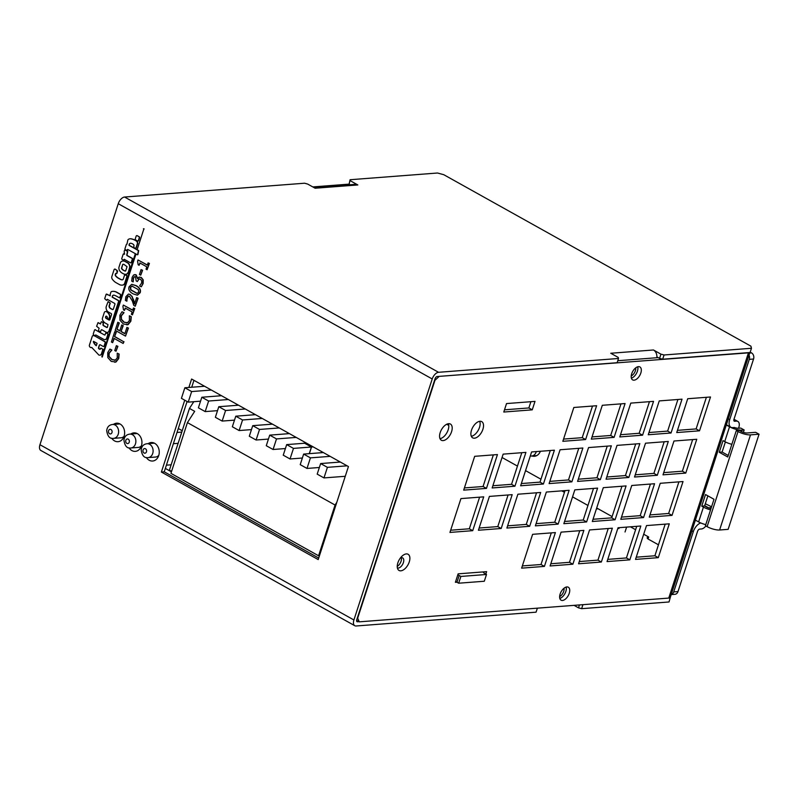 <?xml version="1.0" encoding="UTF-8"?>
<svg xmlns="http://www.w3.org/2000/svg" width="799" height="799" viewBox="0 0 799 799"><rect width="100%" height="100%" fill="white"/><g stroke="black" fill="none" stroke-linecap="round" stroke-linejoin="round"><path stroke-width="1.2" d="M345.268 476.284L323.975 477.912L327.41 467.345L347.126 465.827M340.334 462.042L320.629 463.56L327.41 467.345M323.975 477.912L317.193 474.127L320.629 463.56M234.487 420.124L222.152 421.073L215.36 417.288L218.796 406.711L225.588 410.506L245.293 408.988M222.152 421.073L225.588 410.506M253.333 414.841L253.702 413.682M238.511 405.203L218.796 406.711M285.403 448.549L273.068 449.497L266.277 445.702L269.712 435.135L276.504 438.921L296.209 437.413M273.068 449.497L276.504 438.921M304.239 443.255L304.619 442.107M289.418 433.617L269.712 435.135M321.218 452.733L321.588 451.575M306.397 443.095L304.739 443.225L311.52 447.011L313.178 446.881M309.373 453.642L311.52 447.011M311.41 447.021L304.619 443.235L286.681 444.604L293.473 448.399L311.41 447.021L309.253 453.652M302.372 458.017L290.037 458.966L283.246 455.18L286.681 444.604M290.037 458.966L293.473 448.399M217.518 410.656L205.183 411.595L198.392 407.81L201.827 397.243L208.619 401.028L228.324 399.52M205.183 411.595L208.619 401.028M236.364 405.363L236.734 404.214M221.543 395.725L201.827 397.243M338.187 462.212L338.556 461.053M323.365 452.564L303.65 454.082L310.441 457.867L330.147 456.359M319.34 467.495L307.006 468.444L300.224 464.648L303.65 454.082M307.006 468.444L310.441 457.867M268.434 439.07L256.099 440.019L249.308 436.234L252.744 425.657L259.525 429.453L279.241 427.934M256.099 440.019L259.525 429.453M287.27 433.787L287.65 432.629M272.449 424.149L252.744 425.657M251.465 429.602L239.121 430.551L232.339 426.756L235.775 416.189L242.556 419.974L262.272 418.466M239.121 430.551L242.556 419.974M270.302 424.309L270.681 423.16M255.48 414.671L235.775 416.189M204.564 386.257L184.859 387.765L191.65 391.56L211.355 390.042M200.549 401.178L188.214 402.127L181.423 398.341L184.859 387.765M188.214 402.127L191.65 391.56M219.385 395.895L219.765 394.736M504.499 409.817L528.858 407.949L530.886 401.707M528.858 407.949L532.254 409.847L503.779 412.034L506.526 403.575L535 401.388L532.254 409.847M456.848 582.191L455.39 582.301L458.137 573.842L486.611 571.655L485.822 574.101M464.399 487.929L483.065 486.501L493.343 454.881M483.065 486.501L486.461 488.389L463.68 490.137L474.676 456.319L497.447 454.571L486.461 488.389M492.873 485.742L511.54 484.314L521.807 452.693A5.653 4.454 -94.4 0 0 521.807 452.713M511.54 484.314L514.936 486.211L492.154 487.959L503.15 454.132L525.922 452.384L514.936 486.211M521.347 483.555L540.014 482.127L550.281 450.516M540.014 482.127L543.41 484.024L520.628 485.772L531.615 451.944L554.396 450.197L543.41 484.024M450.666 530.216L469.333 528.778L479.6 497.168M469.333 528.778L472.718 530.676L449.947 532.424L460.933 498.596L483.715 496.848L472.718 530.676M479.14 528.029L497.797 526.591L508.074 494.981M497.797 526.591L501.193 528.489L478.421 530.236L489.407 496.409L512.189 494.661L501.193 528.489M507.605 525.842L526.271 524.404L536.548 492.793M526.271 524.404L529.667 526.301L506.886 528.049L517.882 494.221L540.663 492.474L529.667 526.301M658.206 357.622L617.777 360.719M563.555 439.09L582.221 437.662L592.498 406.042M592.029 436.903L610.696 435.475L620.973 403.855M620.503 434.716L639.17 433.288L649.447 401.677M648.978 432.539L667.644 431.1L677.912 399.49M677.452 430.351L696.119 428.913L706.386 397.303M549.822 481.378L568.489 479.939L578.756 448.329M578.296 479.19L596.963 477.752L607.23 446.142M606.771 477.003L625.437 475.565L635.704 443.954M635.235 474.816L653.902 473.388L664.179 441.767M663.709 472.628L682.376 471.2L692.653 439.58M536.079 523.655L554.746 522.226L565.023 490.606M564.553 521.467L583.22 520.039L593.497 488.419M593.028 519.28L611.694 517.852L621.962 486.231M621.502 517.093L640.169 515.665L650.436 484.054M649.977 514.916L668.643 513.477L678.91 481.867M522.346 565.932L541.013 564.503L551.28 532.893M550.821 563.754L569.487 562.316L579.754 530.706M579.295 561.567L597.952 560.129L608.229 528.519M607.759 559.38L626.426 557.942L636.703 526.331M636.234 557.193L654.9 555.764L665.177 524.144M471.33 436.274A9.278 5.064 119.2 0 0 478.221 430.311A9.278 5.064 119.2 0 0 479.68 421.313M631.39 378.147A7.421 4.045 119.2 0 0 636.404 373.493A7.421 4.045 119.2 0 0 637.732 366.781M559.809 598.441A7.421 4.045 119.2 0 0 564.823 593.777A7.421 4.045 119.2 0 0 566.161 587.065M440.009 438.671A9.278 5.064 119.2 0 0 446.901 432.718A9.278 5.064 119.2 0 0 448.359 423.72M312.799 186.926L348.773 184.16M356.624 620.364L359.26 621.842L357.443 617.637M359.26 621.842L668.763 598.081L748.443 352.848L438.601 376.419M434.376 380.863L438.941 376.609M434.716 381.053L357.782 617.827M562.836 441.308L573.832 407.48L596.613 405.732L585.617 439.55L562.836 441.308M591.31 439.12L602.306 405.293L625.078 403.545L614.091 437.373L591.31 439.12M619.784 436.933L630.781 403.105L653.552 401.358L642.566 435.185L619.784 436.933M648.259 434.746L659.245 400.918L682.026 399.17L671.04 432.998L648.259 434.746M676.733 432.559L687.719 398.731L710.501 396.983L699.515 430.811L676.733 432.559M549.103 483.585L560.089 449.757L582.87 448.009L571.884 481.837L549.103 483.585M577.577 481.398L588.563 447.57L611.345 445.822L600.349 479.65L577.577 481.398M606.051 479.21L617.038 445.383L639.819 443.635L628.823 477.462L606.051 479.21M634.526 477.023L645.512 443.205L668.294 441.457L657.297 475.275L634.526 477.023M662.99 474.846L673.986 441.018L696.768 439.27L685.772 473.088L662.99 474.846M535.36 525.862L546.356 492.044L569.128 490.296L558.141 524.114L535.36 525.862M563.834 523.685L574.831 489.857L597.602 488.109L586.616 521.927L563.834 523.685M592.309 521.497L603.305 487.67L626.076 485.922L615.09 519.75L592.309 521.497M620.783 519.31L631.769 485.482L654.551 483.735L643.565 517.562L620.783 519.31M649.257 517.123L660.244 483.295L683.025 481.547L672.039 515.375L649.257 517.123M521.627 568.149L532.613 534.321L555.395 532.573L544.409 566.401L521.627 568.149M550.102 565.962L561.088 532.134L583.869 530.386L572.873 564.214L550.102 565.962M578.576 563.774L589.562 529.947L612.344 528.199L601.347 562.027L578.576 563.774M607.04 561.587L618.036 527.759L640.818 526.012L629.822 559.839L607.04 561.587M635.515 559.4L646.511 525.582L669.282 523.834L658.296 557.652L635.515 559.4M471.51 430.172A9.278 5.064 -60.8 0 1 481.727 421.632A9.278 5.064 -60.8 0 1 481.617 432.209A9.278 5.064 -60.8 0 1 472.678 437.842A9.278 5.064 -60.8 0 1 471.51 430.172M631.699 373.762A7.421 4.045 -60.8 0 1 639.879 366.931A7.421 4.045 -60.8 0 1 639.799 375.39A7.421 4.045 -60.8 0 1 632.638 379.895A7.421 4.045 -60.8 0 1 631.699 373.762M560.129 594.047A7.421 4.045 -60.8 0 1 568.299 587.215A7.421 4.045 -60.8 0 1 568.219 595.674A7.421 4.045 -60.8 0 1 561.068 600.179A7.421 4.045 -60.8 0 1 560.129 594.047M440.189 432.579A9.278 5.064 -60.8 0 1 450.406 424.039A9.278 5.064 -60.8 0 1 450.296 434.606A9.278 5.064 -60.8 0 1 441.358 440.239A9.278 5.064 -60.8 0 1 440.189 432.579M397.872 562.806A9.278 5.064 -60.8 0 1 408.089 554.266A9.278 5.064 -60.8 0 1 407.989 564.833A9.278 5.064 -60.8 0 1 399.041 570.466A9.278 5.064 -60.8 0 1 397.872 562.806M582.221 437.662L585.617 439.55M610.696 435.475L614.091 437.373M639.17 433.288L642.566 435.185M667.644 431.1L671.04 432.998M696.119 428.913L699.515 430.811M568.489 479.939L571.884 481.837M596.963 477.752L600.349 479.65M625.437 475.565L628.823 477.462M653.902 473.388L657.297 475.275M682.376 471.2L685.772 473.088M554.746 522.226L558.141 524.114M583.22 520.039L586.616 521.927M611.694 517.852L615.09 519.75M640.169 515.665L643.565 517.562M668.643 513.477L672.039 515.375M541.013 564.503L544.409 566.401M569.487 562.316L572.873 564.214M597.952 560.129L601.347 562.027M626.426 557.942L629.822 559.839M654.9 555.764L658.296 557.652M749.632 352.539A6.961 1.988 -162 0 1 748.443 352.848M540.394 451.275A9.508 7.491 85.6 0 1 534.371 456.299A9.508 7.491 85.6 0 1 531.954 455.989M534.801 455.77A9.508 7.491 -94.4 0 0 535.779 456.019M446.691 424.259L448.778 425.418M596.693 507.994L612.104 516.593M630.411 526.811L635.605 529.717M643.694 534.231L648.688 537.018L648.059 538.955M749.852 352.519L670.291 597.382A6.961 1.988 -162 0 1 668.763 598.081M401.228 557.742A5.703 3.116 -60.8 0 1 397.243 566.331M397.403 567.999A5.703 3.116 119.2 0 0 402.746 564.144A5.703 3.116 119.2 0 0 402.676 557.912A5.703 3.116 119.2 0 0 400.329 558.072M113.668 438.351C109.932 439.041 107.605 436.484 106.696 430.671C107.146 426.976 109.113 424.908 112.599 424.479A6.961 5.483 85.6 0 1 118.222 434.257A6.961 5.483 85.6 0 1 113.668 438.351L121.068 437.782A6.961 5.483 -94.4 0 0 124.075 436.324M181.773 432.099L177.028 432.459L181.773 432.099M178.307 428.524L182.222 430.711M130.906 447.979C127.171 448.668 124.844 446.102 123.935 440.299C124.394 436.594 126.362 434.536 129.847 434.107A6.961 5.483 85.6 0 1 135.47 443.884A6.961 5.483 85.6 0 1 130.906 447.979L138.317 447.41A6.961 5.483 -94.4 0 0 141.433 445.822M483.225 571.914A4.634 1.318 18 0 0 484.803 573.532L486.501 574.481L460.873 576.439L459.175 575.5A4.634 1.318 18 0 0 457.817 574.851M455.62 581.612A4.634 1.318 -162 0 1 456.978 582.261L458.676 583.21L484.304 581.243L486.501 574.481M460.873 576.439L458.676 583.21M648.618 537.248L648.199 537.278A4.634 1.318 18 0 0 647.19 537.737A4.634 1.318 18 0 0 648.748 539.395L658.456 544.808M596.424 508.843A4.634 1.318 18 0 0 597.292 508.853L598.121 508.793M502.052 457.497L517.462 466.097M525.552 470.621L540.953 479.22M561.807 490.856L564.454 492.334M572.553 496.858L587.954 505.457M171.425 471.819L165.343 468.424M178.117 443.325L173.373 443.695M171.146 464.808L166.402 465.168M148.155 457.607C144.419 458.286 142.092 455.73 141.183 449.927C141.633 446.222 143.6 444.154 147.086 443.725A6.961 5.483 85.6 0 1 152.709 453.502A6.961 5.483 85.6 0 1 148.155 457.607L155.555 457.038A6.961 5.483 -94.4 0 0 158.801 455.31M336.788 502.351L335.061 505.038L187.415 422.611L194.686 411.335L189.463 408.419L193.797 401.697M319.46 555.704L318.581 555.774L335.061 505.038M171.575 471.36L169.408 470.152L189.463 408.419M318.581 555.774L170.936 473.348L187.415 422.611M148.195 443.645A9.278 7.311 85.6 0 1 151.221 442.526A9.278 7.311 85.6 0 1 158.721 455.57A9.278 7.311 85.6 0 1 152.639 461.023A9.278 7.311 85.6 0 1 146.317 457.467M113.438 424.409A9.278 7.311 85.6 0 1 116.604 423.2A9.278 7.311 85.6 0 1 124.105 436.244A9.278 7.311 85.6 0 1 118.022 441.697A9.278 7.311 85.6 0 1 111.73 438.192M130.816 434.027A9.278 7.311 85.6 0 1 133.912 432.868A9.278 7.311 85.6 0 1 141.413 445.902A9.278 7.311 85.6 0 1 135.331 451.365A9.278 7.311 85.6 0 1 129.029 447.83M537.377 608.169L536.069 612.174L356.124 625.987A6.961 3.795 -60.8 0 1 354.786 625.717L40.829 450.456A6.961 3.795 119.2 0 1 39.95 444.713L118.252 203.705A6.961 3.795 119.2 0 1 124.584 197.033L438.551 372.294L618.496 358.481L617.128 362.716L437.173 376.529A2.317 1.268 -60.8 0 0 435.065 378.746L356.753 619.754A2.317 1.268 -60.8 0 0 357.053 621.672A2.317 1.268 -60.8 0 0 357.493 621.762L358.921 621.652M438.551 372.294A6.961 3.795 -60.8 0 0 432.219 378.966L353.907 619.974A6.961 3.795 -60.8 0 0 354.786 625.717M188.874 387.455L191.61 379.026L348.424 466.556L318.202 559.58L161.388 472.039L184.739 400.189M187.086 401.498L164.234 471.819L318.691 558.042M193.957 380.334L191.72 387.235M161.388 472.039L164.234 471.819M659.565 358.371L662.681 359.21L664.059 354.986L660.933 354.147L659.565 358.371L656.898 356.883A6.961 5.483 85.6 0 0 653.472 349.982L660.933 354.147M664.059 354.986L751.469 348.274L750.091 352.509L662.681 359.21M349.053 184.829L350.092 179.725L437.512 173.013L443.755 174.691L750.92 346.167L751.469 348.274M350.371 180.784L357.832 184.949L315.126 188.224L307.655 184.06L304.539 183.221L124.584 197.033M653.472 349.982L610.756 353.258L618.226 357.423L618.496 358.481M350.092 179.725L348.953 184.839M670.311 597.322L669.043 601.967L581.632 608.678L582.93 604.663M579.455 604.933L578.506 607.839L581.632 608.678M578.506 607.839L574.052 605.352M564.004 588.244A5.803 3.166 -60.8 0 1 563.694 591.39A5.803 3.166 -60.8 0 1 559.64 596.583M635.764 367.82A5.803 3.166 -60.8 0 1 635.405 370.676A5.803 3.166 -60.8 0 1 631.24 375.929M313.877 187.525L355.245 184.359A6.961 5.483 85.6 0 1 357.832 184.949M656.828 357.722A6.961 5.483 -94.4 0 0 656.898 356.883M733.872 419.715L736.428 421.143A7.421 4.045 -60.8 0 1 737.847 421.433A7.421 4.045 -60.8 0 1 738.785 427.565L738.566 428.244M711.3 507.595L708.523 507.874M705.307 503.74L711.569 506.776M671.2 594.586L674.965 594.296A4.634 3.655 -94.4 0 0 678.001 591.57L697.577 531.315A2.317 1.268 -60.8 0 1 699.684 529.098L701.402 528.968A7.421 4.045 119.2 0 0 705.916 525.982M704.688 505.647L708.553 507.804M736.428 421.143L734.72 421.273A2.317 1.268 -60.8 0 1 734.281 421.193A2.317 1.268 -60.8 0 1 733.981 419.275L753.557 359.021A4.634 3.655 -94.4 0 0 751.539 352.898L750.211 352.159M749.003 355.136A4.634 3.655 85.6 0 1 749.292 359.35L729.717 419.605A9.278 5.064 119.2 0 0 730.885 427.265A9.278 5.064 119.2 0 0 732.663 427.615L734.371 427.485A4.634 1.318 -162 0 0 738.626 428.244L740.763 428.074L744.159 429.972L743.38 432.359M678.001 591.57L673.727 591.899L693.312 531.645A9.278 5.064 -60.8 0 1 700.743 522.955M673.727 591.899A4.634 3.655 85.6 0 1 671.21 594.536M625.028 531.994L626.616 527.11M619.215 527.67L618.915 528.578M738.026 431.52L736.328 430.571L739.175 430.351L740.873 431.3A4.634 1.318 18 0 0 747.115 432.978L755.654 432.319L759.05 434.217L728.139 529.347L719.599 530.007L750.511 434.866A9.278 2.647 -162 0 1 746.755 434.586A9.278 2.647 -162 0 1 738.026 431.52L707.115 526.651A9.278 2.647 18 0 0 715.844 529.717A9.278 2.647 18 0 0 719.599 530.007M750.511 434.866L759.05 434.217M707.115 526.651L705.417 525.702L714.006 499.275L705.517 494.541L701.742 506.167L703.44 507.115A9.278 2.647 18 0 0 710.571 509.842M707.864 495.849L704.588 505.947L706.286 506.896A4.634 1.318 -162 0 0 711.01 508.494M725.392 441.927L722.106 452.044L728.239 455.47M736.328 430.571L727.739 456.998L719.26 452.264L723.035 440.629L724.733 441.577L729.537 426.786A9.278 2.647 18 0 0 742.021 430.132L744.159 429.972M726.311 424.978L729.537 426.786M705.767 524.633A9.278 2.647 -162 0 1 698.626 521.917L695.4 520.109M731.864 444.304A9.278 2.647 -162 0 1 724.733 441.577M704.588 505.947L701.742 506.167M722.106 452.044L719.26 452.264M530.326 455.929L530.626 455.979A6.961 5.483 -94.4 0 0 531.625 456.019A6.961 5.483 -94.4 0 0 536.279 451.585M141.053 269.603L142.592 270.282L140.724 275.186L142.312 270.302L141.053 269.603L139.465 274.486L140.724 275.186M136.629 297.598L138.117 298.247L135.251 306.217L137.828 298.267L136.629 297.598L134.572 303.93L131.785 296.319L129.937 294.491L128.389 294.092L125.843 296.749L125.393 300.394L126.871 301.213L127.001 297.538L128.459 296.029M128.609 296.029L127.93 296.199L129.438 296.289L132.304 300.893L133.783 305.398L135.251 306.217M128.22 296.179L126.731 299.555M127.021 299.525L126.901 301.123M128.529 294.082L130.217 294.471L131.785 296.319M132.075 296.289L132.994 299.026M133.283 299.006L134.861 303.91M131.286 316.704L129.358 315.805L131.286 316.704L130.866 321.208L128.17 324.594L126.851 324.893M123.995 312.629L122.047 311.73L119.88 315.215L119.95 320.199L123.366 324.014L127.88 324.624L130.587 321.228L130.996 316.724M123.705 312.659L122.047 311.73M123.945 312.769L121.338 315.865L121.478 319.31L121.049 315.885L123.665 312.789M121.478 319.31L124.225 322.207L127.74 322.756M129.358 315.805L129.398 320.549L127.46 322.776L123.945 322.227L121.188 319.33M127.46 322.776L126.651 322.956M114.267 338.486L112.629 342.681L114.027 338.357L123.146 343.45L123.705 341.732L114.587 336.639L115.995 332.314L114.766 331.635L111.401 341.992L112.629 342.681M115.995 332.314L114.766 331.635M116.274 332.294L114.587 336.639M114.866 336.619L123.705 341.732M123.995 341.712L123.146 343.45M119.141 354.067L117.213 353.178L119.141 354.067L118.731 358.581L116.025 361.967L114.716 362.257M111.85 350.002L109.902 349.093L107.745 352.589L107.805 357.572L111.221 361.378L115.735 361.987L118.442 358.601L118.861 354.097M111.57 350.022L109.902 349.093M111.81 350.132L109.193 353.228L109.054 356.694L108.914 353.248L111.52 350.152M109.333 356.674L112.09 359.57L115.605 360.129M117.213 353.178L117.263 357.912L115.316 360.149L111.8 359.59L109.054 356.694M115.316 360.149L114.507 360.319M93.303 333.832A0.979 0.769 -94.4 0 0 93.593 334.901L95.161 335.77L95.57 335.011A0.909 0.719 85.6 0 1 96.07 335.091L103.72 339.355A2.916 2.297 -94.4 0 0 104.859 339.645A2.916 2.297 -94.4 0 0 106.587 338.367L107.925 334.252A0.979 0.769 -94.4 0 0 107.665 333.852L105.897 332.863A0.639 0.509 -94.4 0 0 105.618 333.203L105.088 334.851A0.659 0.519 85.6 0 1 104.539 334.991L95.131 329.737A0.739 0.579 -94.4 0 0 94.482 330.207L93.303 333.832M95.421 329.717A0.739 0.579 -94.4 0 0 95.121 329.737L104.539 334.991M105.009 339.625A2.916 2.297 -94.4 0 0 105.148 339.615A2.916 2.297 -94.4 0 0 106.876 338.347L108.215 334.222A0.979 0.769 -94.4 0 0 107.945 333.832L105.897 332.863M95.221 335.77L95.57 335.011M121.818 258.407A0.669 0.529 -94.4 0 0 122.147 259.415L123.745 260.264L124.215 259.285L130.627 262.871A0.859 0.679 -94.4 0 0 131.276 262.402L132.334 259.126A0.819 0.649 -94.4 0 0 132.045 258.387L126.921 255.52A1.129 0.889 85.6 0 1 126.831 254.482L127.5 251.395L125.153 250.077A0.899 0.709 -94.4 0 0 124.474 250.447L124.245 251.146A2.876 2.267 -94.4 0 0 124.235 252.085L124.574 254.212L123.226 254.072L121.818 258.407M124.544 254.012L123.745 253.752M130.826 262.851L130.906 262.841A0.859 0.679 -94.4 0 0 131.555 262.382L132.624 259.106A0.819 0.649 -94.4 0 0 132.334 258.367L127.211 255.5A1.129 0.889 85.6 0 1 127.121 254.462L127.79 251.375L125.433 250.057A0.899 0.709 -94.4 0 0 125.044 250.047M123.885 260.204L124.444 259.415M137.248 249.308L143.87 228.943M144.15 228.923L143.44 228.714M125.603 271.011A3.695 2.916 85.6 0 1 124.444 270.671L123.036 270.062A5.034 3.975 85.6 0 1 121.618 268.674A0.799 0.629 85.6 0 1 121.468 268.204L122.746 264.339A4.045 3.186 85.6 0 1 123.116 264.289A4.045 3.186 85.6 0 1 123.835 264.339L127.051 266.676L125.673 270.911A1.228 0.969 85.6 0 1 125.593 271.021A3.695 2.916 85.6 0 1 125.563 271.031A3.695 2.916 85.6 0 1 124.155 270.691L123.036 270.062M123.316 270.042A5.034 3.975 85.6 0 1 121.907 268.654L121.618 268.674M121.907 268.654A0.799 0.629 85.6 0 1 121.748 268.184L122.746 264.339M125.962 274.277A6.971 5.493 -94.4 0 0 126.102 274.267A6.971 5.493 -94.4 0 0 126.801 274.157A4.504 3.546 -94.4 0 0 128.249 272.569L129.548 267.705A3.795 2.996 -94.4 0 0 129.038 264.499A3.825 3.016 -94.4 0 0 127.401 262.801L124.544 261.203A7.311 5.763 -94.4 0 0 122.866 261.023A7.311 5.763 -94.4 0 0 122.087 261.153A3.436 2.707 -94.4 0 0 120.379 262.831L118.931 267.305A4.075 3.206 -94.4 0 0 119.67 270.721A8.31 6.552 -94.4 0 0 122.027 273.028L123.176 273.667A6.971 5.493 -94.4 0 0 125.813 274.287A6.971 5.493 -94.4 0 0 126.522 274.177A4.504 3.546 -94.4 0 0 127.96 272.589M128.249 272.569L129.838 267.685A3.795 2.996 -94.4 0 0 129.318 264.469A3.825 3.016 -94.4 0 0 127.69 262.781L124.834 261.183A7.311 5.763 -94.4 0 0 123.146 261.003A7.311 5.763 -94.4 0 0 123.006 261.013M96.349 345.558A8.909 7.021 85.6 0 1 93.633 341.832L93.753 341.463M93.343 341.852L93.513 341.333L97.079 343.32L96.289 345.747A8.909 7.021 85.6 0 1 93.343 341.852L93.633 341.832M103.65 346.466A1.169 0.919 -94.4 0 0 104.329 346.197L105.448 342.741A1.398 1.099 -94.4 0 0 105.118 341.732L94.691 335.91A3.865 3.046 -94.4 0 0 93.293 335.6A3.865 3.046 -94.4 0 0 93.143 335.62M94.412 335.93A3.865 3.046 -94.4 0 0 93.004 335.62A3.865 3.046 -94.4 0 0 92.854 335.64A1.298 1.029 -94.4 0 0 92.235 336.409L89.298 345.448A2.207 1.738 -94.4 0 0 91.735 347.425L98.856 355.036A3.136 2.477 -94.4 0 0 99.755 355.165A3.136 2.477 -94.4 0 0 101.273 354.317L102.761 349.752A0.689 0.549 -94.4 0 0 102.432 349.033L101.143 348.304A0.759 0.599 -94.4 0 0 100.304 348.953L100.205 349.273A0.859 0.679 85.6 0 1 99.685 349.223L98.706 348.684A1.109 0.869 85.6 0 1 98.597 347.385L99.316 345.188A1.169 0.929 85.6 0 1 100.175 344.759L103.171 346.436A1.169 0.919 -94.4 0 0 104.04 346.217L105.158 342.761A1.398 1.099 -94.4 0 0 104.829 341.752L94.691 335.91M100.165 349.283A0.859 0.679 85.6 0 1 99.975 349.203L98.996 348.654A1.109 0.869 85.6 0 1 98.886 347.365L99.316 345.188M99.595 345.158A1.169 0.929 85.6 0 1 100.115 344.749M101.433 348.284A0.759 0.599 -94.4 0 0 101.103 348.294L102.432 349.033M99.895 355.156A3.136 2.477 -94.4 0 0 100.035 355.146A3.136 2.477 -94.4 0 0 101.563 354.297L103.041 349.722A0.689 0.549 -94.4 0 0 102.721 349.003M119.59 297.967L120.609 295.32A1.408 1.109 -94.4 0 0 119.85 294.112L116.454 292.224A10.427 8.22 -94.4 0 0 112.649 291.375A10.427 8.22 -94.4 0 0 111.83 291.495A1.468 1.159 -94.4 0 0 110.901 292.214L110.262 294.162A4.594 3.615 -94.4 0 0 110.262 295.6L106.127 294.282L104.699 298.676L106.297 300.154A0.809 0.639 -94.4 0 0 106.946 300.104L107.216 299.265L114.666 303.42A1.318 1.039 85.6 0 1 114.996 304.059L113.298 309.253A1.448 1.139 85.6 0 1 111.96 309.333L110.102 308.294A2.916 2.297 85.6 0 1 109.044 306.057L110.012 303.091L108.085 301.623L106.157 306.796A4.534 3.576 -94.4 0 0 108.235 311.91L111.371 313.667L111.56 314.506L109.843 319.81A1.228 0.969 85.6 0 1 108.954 319.98L106.047 318.352A1.129 0.889 85.6 0 1 105.528 317.203A1.678 1.318 85.6 0 1 105.808 316.324A1.149 0.899 85.6 0 1 107.006 316.624A3.935 3.096 85.6 0 1 107.525 318.192A0.939 0.739 -94.4 0 0 108.824 318.961L109.643 316.444A6.092 4.804 -94.4 0 0 107.396 312.349A3.316 2.617 -94.4 0 0 105.478 311.52A3.316 2.617 -94.4 0 0 105.348 311.54A1.778 1.398 -94.4 0 0 104.27 312.619L102.392 318.382A2.197 1.738 -94.4 0 0 102.532 319.9A8.35 6.582 -94.4 0 0 104.909 322.876L107.985 324.594L107.406 327.32A1.019 0.809 85.6 0 1 106.666 327.44L103.281 325.553A0.889 0.699 85.6 0 1 103.031 324.464L103.131 322.626L101.563 321.747A0.799 0.629 -94.4 0 0 101.074 322.257L100.504 324.004L98.007 322.656L96.609 326.322L99.116 328.259L98.547 330.037A0.769 0.609 -94.4 0 0 98.766 330.866L100.494 331.795L101.153 330.137A0.719 0.569 85.6 0 1 101.952 329.837L106.207 332.214A2.896 2.287 -94.4 0 0 107.236 332.434A2.896 2.287 -94.4 0 0 108.894 331.285L118.542 301.593A0.939 0.739 -94.4 0 0 117.992 300.414L112.14 297.148L112.429 295.87A2.477 1.948 85.6 0 1 113.678 295.131A2.477 1.948 85.6 0 1 114.527 295.31A25.708 20.265 85.6 0 1 118.412 297.308L119.9 297.518M107.376 332.414A2.896 2.287 -94.4 0 0 107.525 332.414A2.896 2.287 -94.4 0 0 109.173 331.255L118.821 301.563A0.939 0.739 -94.4 0 0 118.282 300.394L112.429 297.128L112.429 295.87M112.709 295.84A2.477 1.948 85.6 0 1 113.818 295.131M100.564 331.775L101.153 330.137M100.554 323.845L98.177 322.666M107.136 327.47A1.019 0.809 85.6 0 1 106.946 327.42L103.56 325.533A0.889 0.699 85.6 0 1 103.321 324.444L103.421 322.606L101.563 321.747M108.584 319.061A1.388 1.089 -94.4 0 0 109.113 318.941L109.922 316.424A6.092 4.804 -94.4 0 0 107.685 312.329A3.316 2.617 -94.4 0 0 105.768 311.5M109.473 320.019A1.228 0.969 85.6 0 1 109.243 319.96L106.327 318.332A1.129 0.889 85.6 0 1 105.808 317.183A1.678 1.318 85.6 0 1 106.097 316.304L105.808 316.324M112.809 309.553A1.448 1.139 85.6 0 1 112.24 309.313L110.392 308.274A2.916 2.297 85.6 0 1 109.333 306.037L110.292 303.071L108.225 301.642M106.766 300.204A0.809 0.639 -94.4 0 0 107.226 300.084L107.456 299.395M110.172 295.87L106.567 294.042M120.18 297.498L120.899 295.3A1.408 1.109 -94.4 0 0 120.13 294.092L116.744 292.194A10.427 8.22 -94.4 0 0 112.939 291.355A10.427 8.22 -94.4 0 0 112.799 291.365M125.014 248.559A2.047 1.618 -94.4 0 0 124.934 249.338L126.612 250.367A0.859 0.679 -94.4 0 0 127.081 250.457A3.466 2.727 85.6 0 1 127.281 249.947L127.431 249.498A1.588 1.248 85.6 0 1 128.08 249.618L137.188 254.701A0.959 0.759 -94.4 0 0 137.578 254.711L138.417 250.606L129.029 245.363A2.087 1.648 85.6 0 1 130.547 243.246A6.851 5.393 85.6 0 1 131.875 243.535L133.473 244.424A4.325 3.406 85.6 0 1 133.982 245.403A7.071 5.573 85.6 0 1 133.793 246.701A0.879 0.699 -94.4 0 0 134.262 247.71L135.44 248.359A2.007 1.588 -94.4 0 0 135.76 248.299A2.407 1.898 -94.4 0 0 136.07 247.64L137.468 243.355A2.677 2.107 -94.4 0 0 136.899 241.638A3.126 2.467 -94.4 0 0 135.87 240.729L134.552 239.99A25.908 20.414 -94.4 0 0 131.266 238.901A5.353 4.225 -94.4 0 0 130.077 238.781A5.353 4.225 -94.4 0 0 128.309 239.44A1.648 1.298 -94.4 0 0 127.79 240.219L126.971 244.174A0.649 0.509 -94.4 0 0 126.322 244.554L125.014 248.559M135.44 248.359L135.72 248.339A2.007 1.588 -94.4 0 0 136.04 248.269A2.407 1.898 -94.4 0 0 136.349 247.62L137.748 243.325A2.677 2.107 -94.4 0 0 137.178 241.608A3.126 2.467 -94.4 0 0 136.15 240.709L134.831 239.97A25.908 20.414 -94.4 0 0 131.545 238.881A5.353 4.225 -94.4 0 0 130.367 238.761A5.353 4.225 -94.4 0 0 130.217 238.771M137.867 254.691L137.578 254.711A0.959 0.759 -94.4 0 0 137.867 254.691L138.696 250.576L129.318 245.343A2.087 1.648 85.6 0 1 129.568 243.875L129.278 243.895M129.568 243.875A1.798 1.418 85.6 0 1 130.417 243.226M127.191 250.447A0.859 0.679 -94.4 0 0 127.361 250.437A3.466 2.727 85.6 0 1 127.56 249.927L127.7 249.488M137.997 241.038L137.997 241.038A0.749 0.589 -94.4 0 0 138.636 240.609L139.575 237.712A0.709 0.559 -94.4 0 0 139.246 236.784L137.198 235.645A0.799 0.629 -94.4 0 0 136.839 235.645M136.919 235.665A0.799 0.629 -94.4 0 0 136.16 236.154L135.301 238.801A0.909 0.709 -94.4 0 0 135.75 239.96L137.708 241.058A0.749 0.589 -94.4 0 0 138.347 240.629L139.286 237.732A0.709 0.559 -94.4 0 0 138.956 236.804L137.198 235.645M116.414 273.598A1.149 0.909 -94.4 0 0 116.854 273.508L116.994 270.302L114.896 269.133A0.869 0.689 -94.4 0 0 114.087 269.672L111.77 276.784A2.727 2.147 -94.4 0 0 112.479 279.41A14.532 11.456 -94.4 0 0 115.795 282.536L119.49 284.604A7.491 5.903 -94.4 0 0 122.097 285.143A7.491 5.903 -94.4 0 0 123.266 284.893A3.705 2.916 -94.4 0 0 124.614 283.415L126.851 276.504A0.919 0.719 -94.4 0 0 126.532 275.585A4.135 3.256 -94.4 0 0 124.714 275.056A4.135 3.256 -94.4 0 0 124.574 275.076L123.216 279.26A2.217 1.748 85.6 0 1 121.498 279.74A12.594 9.928 85.6 0 1 120.429 279.39L117.872 277.972A14.052 11.076 85.6 0 1 115.775 276.174A1.948 1.538 85.6 0 1 115.196 274.816L115.655 273.388A1.149 0.909 -94.4 0 0 116.574 273.528M122.287 279.83A2.217 1.748 85.6 0 1 121.788 279.72A12.594 9.928 85.6 0 1 120.709 279.37L118.162 277.942A14.052 11.076 85.6 0 1 116.065 276.154A1.948 1.538 85.6 0 1 115.475 274.796L115.885 273.548M122.237 285.123A7.491 5.903 -94.4 0 0 122.377 285.113A7.491 5.903 -94.4 0 0 123.555 284.873A3.705 2.916 -94.4 0 0 124.894 283.395L127.141 276.484A0.919 0.719 -94.4 0 0 126.811 275.565A4.135 3.256 -94.4 0 0 124.994 275.036M116.854 273.508L117.633 271.131L115.176 269.103A0.869 0.689 -94.4 0 0 114.816 269.113M135.111 254.362L101.823 356.813L135.53 254.601M102.242 357.043L135.81 254.571M116.344 345.657L117.882 346.337L116.015 351.23L117.603 346.357L116.344 345.657L114.756 350.531L116.015 351.23M117.813 322.267L115.186 330.327L125.533 336.109L128.16 328.039L126.931 327.36L124.864 333.712L121.029 331.565L122.956 325.642L121.728 324.963L119.8 330.886L116.974 329.298L119.031 322.946L117.813 322.267L119.031 322.946M119.321 322.926L116.974 329.298M117.253 329.278L119.85 330.726M122.956 325.642L121.728 324.963M123.236 325.622L121.029 331.565M121.318 331.545L124.914 333.553M128.16 328.039L126.931 327.36M128.439 328.019L125.533 336.109M133.423 307.995L134.761 308.564L132.434 314.876L134.482 308.584L133.423 307.995L132.674 310.282L123.356 305.078L122.916 306.417L123.495 309.882L124.444 310.412L125.203 308.074L132.135 311.94L131.376 314.287L132.434 314.876M125.443 308.204L124.444 310.412M132.724 310.132L123.356 305.078M138.257 289.608L138.726 292.114L136.989 293.433L130.716 289.917L130.257 287.39L131.935 286.092L138.257 289.608M132.225 286.072L130.537 287.37L131.006 289.897L137.268 293.403M131.825 284.344L136.11 285.613C139.765 287.63 141.123 289.997 140.165 292.734L137.438 295.161M133.153 293.882L137.298 295.171L139.875 292.764C140.834 290.027 139.485 287.65 135.82 285.633L131.685 284.354L129.108 286.751C128.13 289.488 129.478 291.865 133.153 293.882M135.75 276.704L134.412 276.754L133.583 278.142L133.193 281.797L133.293 278.172L134.122 276.784L135.47 276.724L136.17 280.888L137.318 281.538L139.206 278.821M137.578 278.561L135.9 274.896L133.613 274.976L132.145 277.363L131.685 281.078L133.153 281.897M134.781 274.566L136.18 274.876L137.718 278.541M139.056 277.243L141.263 277.413L143.221 279.85L143.141 283.555L141.363 286.721L142.861 283.585L142.931 279.87L140.974 277.433L138.776 277.263L137.438 278.571M139.665 277.043L138.776 277.263M139.346 278.821L138.557 279.071L140.304 279.131L141.683 280.739L141.623 283.016L139.615 285.922L141.083 286.741M138.836 279.041L137.318 281.538M134.412 276.754L135.47 276.724M148.085 262.881L149.423 263.45L147.096 269.752L149.133 263.47L148.085 262.881L147.336 265.168L138.017 259.965L137.578 261.303L138.157 264.769L139.106 265.298L139.865 262.961L146.796 266.826L146.037 269.163L147.096 269.752M140.095 263.091L139.106 265.298M147.386 265.018L138.017 259.965M111.98 432.579A2.317 1.828 -94.4 0 0 110.032 429.333A2.317 1.828 -94.4 0 0 108.844 432.988A2.317 1.828 -94.4 0 0 111.98 432.579M129.228 442.207A2.317 1.828 -94.4 0 0 127.281 438.951A2.317 1.828 -94.4 0 0 126.082 442.616A2.317 1.828 -94.4 0 0 129.228 442.207M459.175 575.5L456.978 582.261M648.199 537.278L647.739 538.706M146.467 451.834A2.317 1.828 -94.4 0 0 144.519 448.579A2.317 1.828 -94.4 0 0 143.331 452.244A2.317 1.828 -94.4 0 0 146.467 451.834M432.219 378.966L118.252 203.705M39.95 444.713L353.907 619.974M356.744 621.342L357.493 621.762M733.971 420.853L734.72 421.273M728.308 418.816L729.717 419.605M693.312 531.645L691.904 530.866M749.292 359.35L753.557 359.021M751.539 352.898L749.682 353.038M698.626 521.917L703.44 507.115M742.021 430.132L741.532 431.64M112.599 424.479L119.92 423.919M129.847 434.107L137.158 433.537M147.086 443.725L154.387 443.165M737.847 421.433L733.981 419.275M726.381 424.748L730.885 427.265M536.708 455.63L531.625 456.019"/></g></svg>
